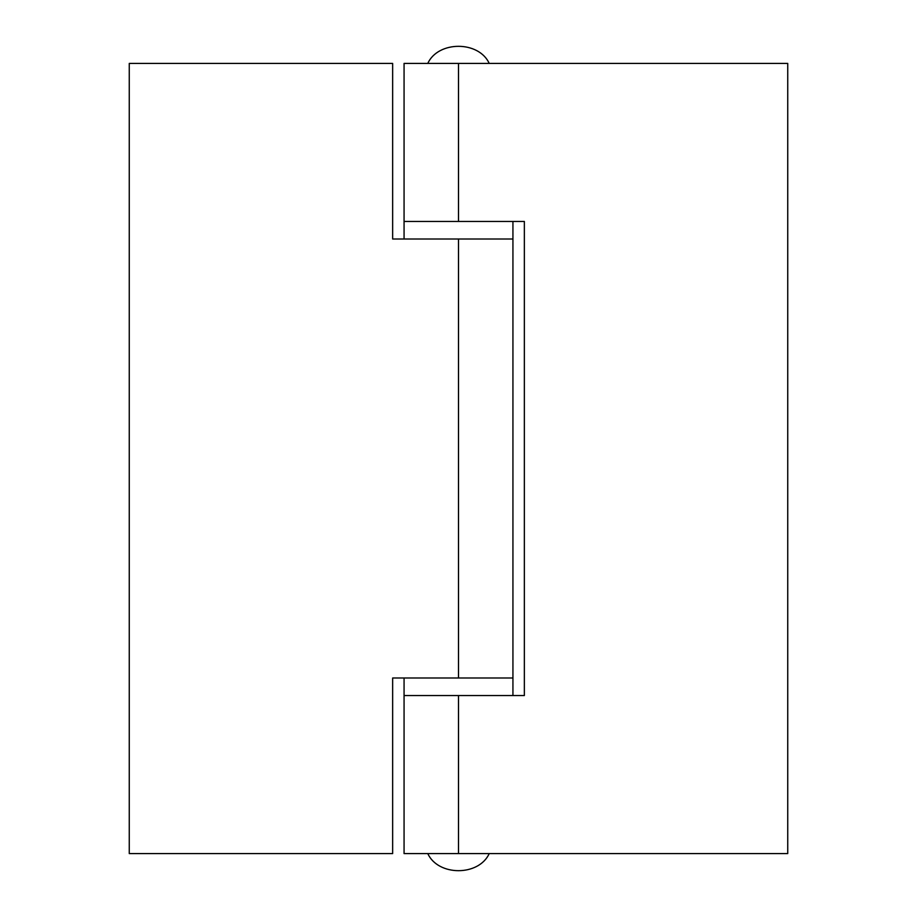 <?xml version="1.0" encoding="UTF-8"?>
<svg xmlns="http://www.w3.org/2000/svg" width="917" height="917" viewBox="0 0 917 917"><rect width="100%" height="100%" fill="white"/><g stroke="black" fill="none" stroke-linecap="round" stroke-linejoin="round"><path stroke-width="1.38" d="M404.065 239.005L404.065 63.411L787.737 63.411L787.737 853.589L404.065 853.589L404.065 695.556L512.935 695.556L512.935 677.995L392.648 677.995L392.648 853.589L129.263 853.589L129.263 63.411L392.648 63.411L392.648 239.005L512.935 239.005L512.935 677.995L404.065 677.995L404.065 695.556L524.352 695.556L524.352 221.444L404.065 221.444L512.935 221.444L512.935 239.005L455.176 239.005M458.5 853.589L458.5 695.556M458.5 221.444L458.5 63.411M458.5 677.995L458.5 239.005M427.769 63.411C438.211 40.623 478.789 40.623 489.231 63.411M489.231 853.589C478.789 876.377 438.211 876.377 427.769 853.589"/></g></svg>
